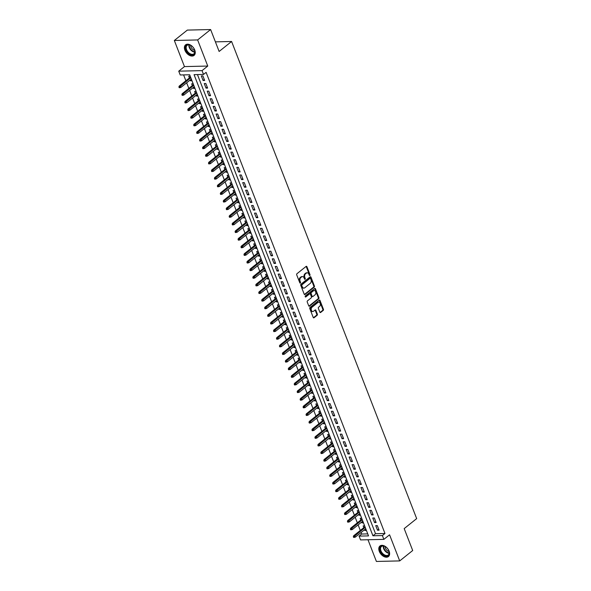 <?xml version="1.0" encoding="UTF-8"?>
<svg xmlns="http://www.w3.org/2000/svg" width="591" height="591" viewBox="0 0 591 591"><rect width="100%" height="100%" fill="white"/><g stroke="black" fill="none" stroke-linecap="round" stroke-linejoin="round"><path stroke-width="0.89" d="M309.854 275.495A0.598 0.414 88.7 0 0 310.009 274.689L306.928 266.74A0.85 0.584 88.7 0 0 306.123 266.401L296.941 273.744A0.85 0.584 88.7 0 0 296.726 274.904L299.807 282.853A0.598 0.414 88.7 0 0 300.524 282.276L300.125 281.25A2.726 1.876 88.7 0 1 300.826 277.548L301.587 276.935A2.726 1.876 88.7 0 1 302.459 276.603A2.726 1.876 88.7 0 1 304.151 278.029L304.55 279.055A0.598 0.414 88.7 0 0 305.266 278.479L304.867 277.452A2.726 1.876 88.7 0 1 305.569 273.751L306.337 273.138A2.726 1.876 88.7 0 1 307.202 272.806A2.726 1.876 88.7 0 1 308.894 274.231L309.292 275.258A0.598 0.414 88.7 0 0 309.854 275.495M309.344 275.362A0.598 0.414 88.7 0 0 309.381 274.704L306.293 266.755A0.85 0.584 88.7 0 0 306.079 266.43M299.859 282.956A0.598 0.414 88.7 0 0 299.888 282.291L299.489 281.264L300.125 281.25M304.601 279.159A0.598 0.414 88.7 0 0 304.638 278.494L304.239 277.467L304.867 277.452M389.122 551.159A6.774 4.351 -128.7 0 0 379.976 545.981A6.774 4.351 -128.7 0 0 379.296 551.388A6.774 4.351 -128.7 0 0 388.442 556.559A6.774 4.351 -128.7 0 0 389.122 551.159M194.735 50.013A6.774 4.351 -128.7 0 0 185.596 44.835A6.774 4.351 -128.7 0 0 184.917 50.242A6.774 4.351 -128.7 0 0 194.055 55.414A6.774 4.351 -128.7 0 0 194.735 50.013M319.827 312.144A0.85 0.584 88.7 0 0 320.625 312.484L323.203 310.423A0.85 0.584 88.7 0 0 323.425 309.27L319.997 300.442A0.85 0.584 88.7 0 0 319.199 300.102L310.016 307.446A0.85 0.584 88.7 0 0 309.795 308.605L313.223 317.433A0.85 0.584 88.7 0 0 314.02 317.773L317.131 315.284A0.85 0.584 88.7 0 0 317.352 314.124L315.889 310.349A0.85 0.584 88.7 0 0 315.084 310.009L313.54 311.243A2.283 1.566 88.7 0 1 312.816 311.523A2.283 1.566 88.7 0 1 311.258 309.824A2.283 1.566 88.7 0 1 311.989 307.239L318.039 302.407A2.283 1.566 88.7 0 1 318.756 302.127A2.283 1.566 88.7 0 1 320.322 303.826A2.283 1.566 88.7 0 1 319.591 306.404L318.579 307.217A0.85 0.584 88.7 0 0 318.364 308.369L319.827 312.144M382.377 535.564L383.855 539.376L360.554 539.915L359.077 536.111L368.525 535.889L189.667 74.761L180.218 74.976L178.741 71.164L202.041 70.624L203.518 74.436L194.07 74.658L372.936 535.786L382.377 535.564L384.977 533.488L206.119 72.361L203.518 74.436M210.625 29.55L197.63 39.944L174.33 40.483L187.325 30.089L210.625 29.55L219.128 51.461L231.598 41.481L416.67 518.617L404.192 528.598L412.695 550.517L399.701 560.911L389.572 534.803L383.855 539.376M174.33 40.483L184.458 66.591L207.759 66.052L197.63 39.944M207.759 66.052L202.041 70.624M314.176 287.16A0.85 0.584 88.7 0 0 314.397 286L310.977 277.172A0.85 0.584 88.7 0 0 310.172 276.832L300.989 284.182A0.85 0.584 88.7 0 0 300.767 285.335L304.195 294.163A0.85 0.584 88.7 0 0 304.993 294.503L314.176 287.16L313.548 287.174A0.85 0.584 88.7 0 0 313.769 286.014L310.341 277.186A0.85 0.584 88.7 0 0 310.127 276.869M315.483 288.807L318.911 297.635A0.85 0.584 88.7 0 1 318.689 298.795L309.507 306.138A0.85 0.584 88.7 0 1 308.709 305.798L307.239 302.023A0.85 0.584 88.7 0 1 307.46 300.863L311.184 297.886A0.85 0.584 88.7 0 0 311.405 296.726L310.438 294.222A0.85 0.584 88.7 0 0 309.632 293.882L305.754 296.985A0.598 0.414 88.7 0 1 305.348 295.936L314.685 288.467A0.85 0.584 88.7 0 1 315.483 288.807L314.855 288.822L318.283 297.65L318.911 297.635M367.979 539.746L376.401 561.45L399.701 560.911M364.603 529.699L364.913 530.496L366.073 529.566M364.647 525.887L363.14 525.916L363.812 527.652M361.648 522.075L361.958 522.872L363.118 521.942M361.692 518.263L360.185 518.3L360.857 520.028M358.693 514.451L359.003 515.249L360.163 514.318M358.73 510.639L357.23 510.676L357.895 512.404M355.738 506.827L356.048 507.625L357.2 506.701M355.775 503.022L354.268 503.052L354.94 504.788M352.775 499.21L353.086 500.008L354.245 499.077M352.82 495.398L351.313 495.435L351.985 497.164M349.82 491.586L350.131 492.384L351.29 491.453M349.865 487.774L348.358 487.811L349.03 489.54M346.865 483.963L347.176 484.76L348.335 483.83M346.91 480.151L345.403 480.188L346.075 481.916M343.91 476.339L344.221 477.136L345.38 476.213M343.947 472.534L342.448 472.564L343.12 474.3M340.955 468.722L341.266 469.52L342.425 468.589M340.992 464.91L339.485 464.947L340.157 466.676M338 461.098L338.303 461.896L339.463 460.965M338.037 457.286L336.53 457.323L337.202 459.052M335.038 453.474L335.348 454.272L336.508 453.349M335.082 449.662L333.575 449.699L334.247 451.428M332.083 445.85L332.393 446.648L333.553 445.725M332.127 442.046L330.62 442.075L331.292 443.811M329.128 438.234L329.438 439.032L330.598 438.101M329.172 434.422L327.665 434.459L328.337 436.188M326.173 430.61L326.483 431.408L327.643 430.477M326.21 426.798L324.71 426.835L325.375 428.564M323.218 422.986L323.521 423.784L324.681 422.861M323.255 419.174L321.748 419.211L322.42 420.94M320.256 415.362L320.566 416.16L321.726 415.237M320.3 411.558L318.793 411.587L319.465 413.323M317.301 407.746L317.611 408.544L318.771 407.613M317.345 403.934L315.838 403.971L316.51 405.699M314.346 400.122L314.656 400.92L315.816 399.989M314.39 396.31L312.883 396.347L313.555 398.075M311.391 392.498L311.701 393.296L312.861 392.372M311.427 388.686L309.928 388.723L310.6 390.452M308.436 384.874L308.746 385.672L309.898 384.748M308.472 381.069L306.965 381.099L307.638 382.835M305.473 377.257L305.783 378.055L306.943 377.124M305.517 373.446L304.01 373.482L304.683 375.211M302.518 369.634L302.828 370.431L303.988 369.501M302.562 365.822L301.055 365.859L301.728 367.587M299.563 362.01L299.873 362.808L301.033 361.884M299.607 358.198L298.1 358.235L298.773 359.971M296.608 354.386L296.918 355.184L298.078 354.26M296.645 350.581L295.145 350.611L295.818 352.347M293.653 346.769L293.963 347.567L295.123 346.636M293.69 342.957L292.183 342.994L292.855 344.723M290.698 339.145L291.001 339.943L292.161 339.012M290.735 335.333L289.228 335.37L289.9 337.099M287.736 331.521L288.046 332.319L289.206 331.396M287.78 327.71L286.273 327.746L286.945 329.483M284.781 323.898L285.091 324.703L286.251 323.772M284.825 320.093L283.318 320.123L283.99 321.859M281.826 316.281L282.136 317.079L283.296 316.148M281.87 312.469L280.363 312.506L281.035 314.235M278.871 308.657L279.181 309.455L280.341 308.524M278.908 304.845L277.408 304.882L278.073 306.611M275.916 301.033L276.219 301.831L277.378 300.908M275.953 297.229L274.446 297.258L275.118 298.994M272.953 293.417L273.264 294.215L274.423 293.284M272.998 289.605L271.491 289.634L272.163 291.37M269.998 285.793L270.309 286.591L271.468 285.66M270.043 281.981L268.536 282.018L269.208 283.746M267.043 278.169L267.354 278.967L268.513 278.036M267.088 274.357L265.581 274.394L266.253 276.123M264.088 270.545L264.399 271.343L265.558 270.419M264.125 266.74L262.626 266.77L263.298 268.506M261.133 262.929L261.444 263.726L262.603 262.796M261.17 259.117L259.663 259.154L260.335 260.882M258.171 255.305L258.481 256.102L259.641 255.172M258.215 251.493L256.708 251.53L257.38 253.258M255.216 247.681L255.526 248.479L256.686 247.555M255.26 243.869L253.753 243.906L254.425 245.634M252.261 240.057L252.571 240.855L253.731 239.931M252.305 236.252L250.798 236.282L251.47 238.018M249.306 232.44L249.616 233.238L250.776 232.307M249.35 228.628L247.843 228.665L248.516 230.394M246.351 224.816L246.661 225.614L247.821 224.683M246.388 221.004L244.888 221.041L245.553 222.77M243.396 217.192L243.699 217.99L244.859 217.067M243.433 213.381L241.926 213.417L242.598 215.146M240.434 209.569L240.744 210.366L241.904 209.443M240.478 205.764L238.971 205.794L239.643 207.53M237.479 201.952L237.789 202.75L238.949 201.819M237.523 198.14L236.016 198.177L236.688 199.906M234.524 194.328L234.834 195.126L235.994 194.195M234.568 190.516L233.061 190.553L233.733 192.282M231.569 186.704L231.879 187.502L233.039 186.579M231.606 182.892L230.106 182.929L230.771 184.658M228.614 179.08L228.924 179.878L230.076 178.955M228.651 175.276L227.143 175.305L227.816 177.041M225.651 171.464L225.961 172.262L227.121 171.331M225.696 167.652L224.188 167.689L224.861 169.418M222.696 163.84L223.006 164.638L224.166 163.707M222.741 160.028L221.233 160.065L221.906 161.794M219.741 156.216L220.051 157.014L221.211 156.09M219.786 152.404L218.278 152.441L218.951 154.177M216.786 148.592L217.096 149.39L218.256 148.467M216.823 144.788L215.323 144.817L215.996 146.553M213.831 140.976L214.141 141.774L215.301 140.843M213.868 137.164L212.361 137.201L213.033 138.929M210.876 133.352L211.179 134.15L212.339 133.219M210.913 129.54L209.406 129.577L210.078 131.305M207.914 125.728L208.224 126.526L209.384 125.602M207.958 121.916L206.451 121.953L207.123 123.689M204.959 118.104L205.269 118.902L206.429 117.978M205.003 114.299L203.496 114.329L204.168 116.065M202.004 110.487L202.314 111.285L203.474 110.354M202.048 106.676L200.541 106.712L201.213 108.441M199.049 102.864L199.359 103.661L200.519 102.731M199.086 99.052L197.586 99.089L198.251 100.817M196.094 95.24L196.397 96.038L197.557 95.114M196.131 91.428L194.624 91.465L195.296 93.201M193.131 87.623L193.442 88.421L194.602 87.49M193.176 83.811L191.669 83.841L192.341 85.577M204.656 80.465L202.883 75.892L201.309 75.929L203.082 80.502L204.656 80.465M207.611 88.089L205.838 83.516L204.264 83.553L206.037 88.125L207.611 88.089M210.566 95.712L208.793 91.14L207.219 91.177L208.992 95.749L210.566 95.712M213.528 103.329L211.748 98.756L210.174 98.793L211.955 103.366L213.528 103.329M216.483 110.953L214.71 106.38L213.137 106.417L214.91 110.99L216.483 110.953M219.438 118.577L217.665 114.004L216.092 114.041L217.865 118.614L219.438 118.577M222.393 126.201L220.62 121.628L219.047 121.665L220.82 126.238L222.393 126.201M225.348 133.817L223.575 129.244L222.002 129.281L223.775 133.854L225.348 133.817M228.311 141.441L226.53 136.868L224.957 136.905L226.73 141.478L228.311 141.441M231.266 149.065L229.493 144.492L227.919 144.529L229.692 149.102L231.266 149.065M234.221 156.689L232.448 152.116L230.874 152.153L232.647 156.726L234.221 156.689M237.176 164.305L235.403 159.733L233.829 159.769L235.602 164.342L237.176 164.305M240.131 171.929L238.358 167.356L236.784 167.393L238.557 171.966L240.131 171.929M243.086 179.553L241.313 174.98L239.739 175.017L241.512 179.59L243.086 179.553M246.048 187.177L244.275 182.604L242.694 182.641L244.475 187.214L246.048 187.177M249.003 194.794L247.23 190.221L245.657 190.258L247.43 194.831L249.003 194.794M251.958 202.418L250.185 197.845L248.612 197.882L250.385 202.454L251.958 202.418M254.913 210.041L253.14 205.469L251.567 205.505L253.34 210.078L254.913 210.041M257.868 217.665L256.095 213.092L254.522 213.122L256.295 217.702L257.868 217.665M260.83 225.282L259.05 220.709L257.477 220.746L259.25 225.319L260.83 225.282M263.785 232.906L262.012 228.333L260.439 228.37L262.212 232.943L263.785 232.906M266.74 240.53L264.967 235.957L263.394 235.994L265.167 240.567L266.74 240.53M269.695 248.154L267.922 243.581L266.349 243.61L268.122 248.183L269.695 248.154M272.65 255.77L270.877 251.197L269.304 251.234L271.077 255.807L272.65 255.77M275.613 263.394L273.832 258.821L272.259 258.858L274.032 263.431L275.613 263.394M278.568 271.018L276.795 266.445L275.214 266.482L276.994 271.055L278.568 271.018M281.523 278.642L279.75 274.061L278.176 274.098L279.949 278.671L281.523 278.642M284.478 286.258L282.705 281.685L281.131 281.722L282.904 286.295L284.478 286.258M287.433 293.882L285.66 289.309L284.086 289.346L285.859 293.919L287.433 293.882M290.388 301.506L288.615 296.933L287.041 296.97L288.814 301.543L290.388 301.506M293.35 309.123L291.577 304.55L289.996 304.587L291.777 309.159L293.35 309.123M296.305 316.746L294.532 312.174L292.959 312.211L294.732 316.783L296.305 316.746M299.26 324.37L297.487 319.797L295.914 319.834L297.687 324.407L299.26 324.37M302.215 331.994L300.442 327.421L298.869 327.458L300.642 332.031L302.215 331.994M305.17 339.611L303.397 335.038L301.824 335.075L303.597 339.648L305.17 339.611M308.133 347.235L306.352 342.662L304.779 342.699L306.552 347.272L308.133 347.235M311.088 354.859L309.315 350.286L307.741 350.323L309.514 354.895L311.088 354.859M314.043 362.482L312.27 357.91L310.696 357.947L312.469 362.519L314.043 362.482M316.998 370.099L315.225 365.526L313.651 365.563L315.424 370.136L316.998 370.099M319.953 377.723L318.18 373.15L316.606 373.187L318.379 377.76L319.953 377.723M322.908 385.347L321.135 380.774L319.561 380.811L321.334 385.384L322.908 385.347M325.87 392.971L324.097 388.398L322.516 388.435L324.296 393.008L325.87 392.971M328.825 400.587L327.052 396.014L325.478 396.051L327.251 400.624L328.825 400.587M331.78 408.211L330.007 403.638L328.433 403.675L330.206 408.248L331.78 408.211M334.735 415.835L332.962 411.262L331.388 411.299L333.161 415.872L334.735 415.835M337.69 423.459L335.917 418.886L334.343 418.916L336.116 423.496L337.69 423.459M340.652 431.075L338.872 426.503L337.298 426.539L339.079 431.112L340.652 431.075M343.607 438.699L341.834 434.126L340.261 434.163L342.034 438.736L343.607 438.699M346.562 446.323L344.789 441.75L343.216 441.787L344.989 446.36L346.562 446.323M349.517 453.947L347.744 449.374L346.171 449.404L347.944 453.984L349.517 453.947M352.472 461.564L350.699 456.991L349.126 457.028L350.899 461.601L352.472 461.564M355.435 469.188L353.654 464.615L352.081 464.652L353.854 469.224L355.435 469.188M358.39 476.811L356.617 472.239L355.043 472.275L356.816 476.848L358.39 476.811M361.345 484.435L359.572 479.855L357.998 479.892L359.771 484.465L361.345 484.435M364.3 492.052L362.527 487.479L360.953 487.516L362.726 492.089L364.3 492.052M367.255 499.676L365.482 495.103L363.908 495.14L365.681 499.713L367.255 499.676M370.21 507.3L368.437 502.727L366.863 502.764L368.636 507.337L370.21 507.3M373.172 514.916L371.399 510.343L369.818 510.38L371.599 514.953L373.172 514.916M376.127 522.54L374.354 517.967L372.781 518.004L374.554 522.577L376.127 522.54M197.446 74.577L375.529 533.71L384.977 533.488M375.736 525.628L377.509 530.201L379.082 530.164L377.309 525.591L375.736 525.628M183.594 74.902L185.869 80.768M186.66 82.814L188.825 88.391M189.615 90.43L191.78 96.008M192.577 98.054L194.742 103.632M195.532 105.678L197.697 111.256M198.487 113.302L200.652 118.88M201.442 120.919L203.607 126.496M204.397 128.542L206.562 134.12M207.36 136.166L209.517 141.744M210.315 143.783L212.479 149.368M213.27 151.407L215.434 156.984M216.225 159.031L218.389 164.608M219.18 166.655L221.344 172.232M222.142 174.271L224.299 179.849M225.097 181.895L227.262 187.473M228.052 189.519L230.217 195.096M231.007 197.143L233.172 202.72M233.962 204.759L236.127 210.337M236.917 212.383L239.082 217.961M239.88 220.007L242.044 225.585M242.835 227.631L244.999 233.209M245.79 235.248L247.954 240.825M248.745 242.871L250.909 248.449M251.7 250.495L253.864 256.073M254.662 258.119L256.819 263.697M257.617 265.736L259.781 271.313M260.572 273.36L262.736 278.937M263.527 280.984L265.691 286.561M266.482 288.607L268.646 294.185M269.444 296.224L271.601 301.802M272.399 303.848L274.564 309.425M275.354 311.472L277.519 317.049M278.309 319.096L280.474 324.673M281.264 326.712L283.429 332.29M284.219 334.336L286.384 339.914M287.182 341.96L289.346 347.538M290.137 349.577L292.301 355.161M293.092 357.2L295.256 362.778M296.047 364.824L298.211 370.402M299.002 372.448L301.166 378.026M301.964 380.065L304.121 385.65M304.919 387.689L307.084 393.266M307.874 395.313L310.039 400.89M310.829 402.936L312.994 408.514M313.784 410.553L315.949 416.13M316.739 418.177L318.904 423.754M319.701 425.801L321.866 431.378M322.656 433.425L324.821 439.002M325.611 441.041L327.776 446.619M328.566 448.665L330.731 454.243M331.521 456.289L333.686 461.867M334.484 463.913L336.641 469.49M337.439 471.529L339.603 477.107M340.394 479.153L342.558 484.731M343.349 486.777L345.513 492.355M346.304 494.401L348.468 499.979M349.266 502.018L351.423 507.595M352.221 509.641L354.386 515.219M355.176 517.265L357.341 522.843M358.131 524.889L360.296 530.467M361.086 532.506L361.677 534.028L367.75 533.887M190.221 76.187L188.714 76.224L189.386 77.953M190.176 79.999L190.487 80.797L191.994 80.76M193.442 88.421L194.949 88.384M196.397 96.038L197.904 96.008M199.359 103.661L200.859 103.624M202.314 111.285L203.821 111.248M205.269 118.902L206.776 118.872M208.224 126.526L209.731 126.489M211.179 134.15L212.686 134.113M214.141 141.774L215.641 141.737M217.096 149.39L218.604 149.36M220.051 157.014L221.559 156.977M223.006 164.638L224.514 164.601M225.961 172.262L227.469 172.225M228.924 179.878L230.424 179.849M231.879 187.502L233.386 187.465M234.834 195.126L236.341 195.089M237.789 202.75L239.296 202.713M240.744 210.366L242.251 210.337M243.699 217.99L245.206 217.953M246.661 225.614L248.161 225.577M249.616 233.238L251.123 233.201M252.571 240.855L254.078 240.825M255.526 248.479L257.033 248.442M258.481 256.102L259.988 256.066M261.444 263.726L262.943 263.689M264.399 271.343L265.906 271.313M267.354 278.967L268.861 278.93M270.309 286.591L271.816 286.554M273.264 294.215L274.771 294.178M276.219 301.831L277.726 301.802M279.181 309.455L280.681 309.418M282.136 317.079L283.643 317.042M285.091 324.703L286.598 324.666M288.046 332.319L289.553 332.29M291.001 339.943L292.508 339.906M293.963 347.567L295.463 347.53M296.918 355.184L298.425 355.154M299.873 362.808L301.38 362.771M302.828 370.431L304.335 370.394M305.783 378.055L307.29 378.018M308.746 385.672L310.245 385.642M311.701 393.296L313.208 393.259M314.656 400.92L316.163 400.883M317.611 408.544L319.118 408.507M320.566 416.16L322.073 416.13M323.521 423.784L325.028 423.747M326.483 431.408L327.983 431.371M329.438 439.032L330.945 438.995M332.393 446.648L333.9 446.619M335.348 454.272L336.855 454.235M338.303 461.896L339.81 461.859M341.266 469.52L342.765 469.483M344.221 477.136L345.728 477.107M347.176 484.76L348.683 484.723M350.131 492.384L351.638 492.347M353.086 500.008L354.593 499.971M356.048 507.625L357.548 507.595M359.003 515.249L360.51 515.212M361.958 522.872L363.465 522.836M364.913 530.496L366.42 530.459M231.598 41.481L215.397 41.858M361.677 534.028L359.077 536.111M184.458 66.591L178.741 71.164M375.529 533.71L372.936 535.786M190.487 80.797L191.647 79.866M203.082 80.502L204.294 79.534M206.037 88.125L207.249 87.158M208.992 95.749L210.204 94.774M211.955 103.366L213.166 102.398M214.91 110.99L216.121 110.022M217.865 118.614L219.076 117.646M220.82 126.238L222.031 125.262M223.775 133.854L224.986 132.886M226.73 141.478L227.949 140.51M229.692 149.102L230.904 148.134M232.647 156.726L233.859 155.751M235.602 164.342L236.814 163.375M238.557 171.966L239.769 170.998M241.512 179.59L242.724 178.622M244.475 187.214L245.686 186.239M247.43 194.831L248.641 193.863M250.385 202.454L251.596 201.487M253.34 210.078L254.551 209.103M256.295 217.702L257.506 216.727M259.25 225.319L260.468 224.351M262.212 232.943L263.423 231.975M265.167 240.567L266.378 239.591M268.122 248.183L269.333 247.215M271.077 255.807L272.288 254.839M274.032 263.431L275.251 262.463M276.994 271.055L278.206 270.08M279.949 278.671L281.161 277.704M282.904 286.295L284.116 285.327M285.859 293.919L287.071 292.951M288.814 301.543L290.026 300.568M291.777 309.159L292.988 308.192M294.732 316.783L295.943 315.816M297.687 324.407L298.898 323.44M300.642 332.031L301.853 331.056M303.597 339.648L304.808 338.68M306.552 347.272L307.771 346.304M309.514 354.895L310.726 353.928M312.469 362.519L313.681 361.544M315.424 370.136L316.636 369.168M318.379 377.76L319.591 376.792M321.334 385.384L322.546 384.416M324.296 393.008L325.508 392.032M327.251 400.624L328.463 399.656M330.206 408.248L331.418 407.28M333.161 415.872L334.373 414.904M336.116 423.496L337.328 422.521M339.079 431.112L340.29 430.145M342.034 438.736L343.245 437.768M344.989 446.36L346.2 445.385M347.944 453.984L349.155 453.009M350.899 461.601L352.11 460.633M353.854 469.224L355.073 468.257M356.816 476.848L358.028 475.873M359.771 484.465L360.983 483.497M362.726 492.089L363.938 491.121M365.681 499.713L366.893 498.745M368.636 507.337L369.848 506.361M371.599 514.953L372.81 513.985M374.554 522.577L375.765 521.609M377.509 530.201L378.72 529.233M307.202 272.806L306.566 272.82A2.726 1.876 88.7 0 0 305.702 273.153L306.337 273.138M304.239 277.467A2.726 1.876 88.7 0 1 304.941 273.766L305.702 273.153M302.459 276.603L301.824 276.618A2.726 1.876 88.7 0 0 300.959 276.95L301.587 276.935M299.489 281.264A2.726 1.876 88.7 0 1 300.198 277.563L300.959 276.95M304.409 294.488L313.548 287.174M310.578 278.568A0.598 0.414 88.7 0 0 310.016 278.331L301.957 284.781A0.598 0.414 88.7 0 0 301.802 285.586L302.223 286.672A2.726 1.876 88.7 0 0 303.922 288.098A2.726 1.876 88.7 0 0 304.786 287.765L310.297 283.355A2.726 1.876 88.7 0 0 310.999 279.654L310.578 278.568M309.773 278.339A0.598 0.414 88.7 0 0 309.389 278.346L310.016 278.331M303.922 288.098L303.294 288.113A2.726 1.876 88.7 0 1 301.595 286.687L301.174 285.601A0.598 0.414 88.7 0 1 301.329 284.796L309.389 278.346M308.923 306.116L318.061 298.81A0.85 0.584 88.7 0 0 318.283 297.65M309.551 293.882A0.85 0.584 88.7 0 0 309.004 293.897L305.266 296.889M315.047 294.791A2.283 1.566 88.7 0 0 315.786 292.213A2.283 1.566 88.7 0 0 314.22 290.513A2.283 1.566 88.7 0 0 313.496 290.794L311.368 292.493A0.85 0.584 88.7 0 0 311.147 293.653L312.122 296.157A0.85 0.584 88.7 0 0 312.92 296.497L315.047 294.791M314.22 290.513L313.592 290.528A2.283 1.566 88.7 0 0 312.868 290.809L313.496 290.794M312.654 296.601L312.018 296.616A0.85 0.584 88.7 0 1 311.494 296.172L310.519 293.668A0.85 0.584 88.7 0 1 310.74 292.508L312.868 290.809M318.756 302.127L318.128 302.141A2.283 1.566 88.7 0 0 317.404 302.422L318.039 302.407M312.816 311.523L312.188 311.538A2.283 1.566 88.7 0 1 310.63 309.839A2.283 1.566 88.7 0 1 311.361 307.254L317.404 302.422M313.437 317.751L316.503 315.298A0.85 0.584 88.7 0 0 316.724 314.139L315.254 310.364A0.85 0.584 88.7 0 0 315.04 310.046M320.041 312.469L322.575 310.438A0.85 0.584 88.7 0 0 322.797 309.285L319.369 300.457A0.85 0.584 88.7 0 0 319.155 300.139M178.903 86.936L179.199 87.697L179.834 87.682L179.538 86.921L178.903 86.936L179.213 86.094L180.344 86.064L180.876 87.438L191.336 79.068M179.538 86.921L190.804 77.694M179.213 86.094L190.546 77.029M180.876 87.438L179.834 87.682M185.988 49.888A5.858 3.768 51.3 0 1 186.409 45.367A5.858 3.768 51.3 0 1 190.708 45.322A5.858 3.768 51.3 0 1 194.491 49.696A5.858 3.768 51.3 0 1 194.705 50.324A5.858 3.768 51.3 0 1 191.972 54.933A5.858 3.768 51.3 0 1 185.988 49.888M190.819 45.389A5.43 3.487 -128.7 0 0 187.111 45.344A5.43 3.487 -128.7 0 0 186.564 49.674A5.43 3.487 -128.7 0 0 193.892 53.825A5.43 3.487 -128.7 0 0 194.668 50.191M194.72 50.405A4.27 2.748 51.3 0 1 190.952 46.815A4.27 2.748 51.3 0 1 190.627 45.293M186.01 44.561A6.73 4.322 -128.7 0 0 185.36 49.903A6.73 4.322 -128.7 0 0 194.417 55.074M380.767 546.535A5.858 3.768 51.3 0 1 385.088 546.468A5.858 3.768 51.3 0 1 389.085 551.469A5.858 3.768 51.3 0 1 388.479 555.348A5.858 3.768 51.3 0 1 381.941 553.597A5.858 3.768 51.3 0 1 380.767 546.535M385.199 546.535A5.43 3.487 -128.7 0 0 381.49 546.49A5.43 3.487 -128.7 0 0 381.313 546.653A5.43 3.487 -128.7 0 0 382.281 553.05A5.43 3.487 -128.7 0 0 388.272 554.971A5.43 3.487 -128.7 0 0 388.45 554.809A5.43 3.487 -128.7 0 0 389.048 551.337M380.39 545.707A6.73 4.322 -128.7 0 0 380.198 545.877A6.73 4.322 -128.7 0 0 381.372 553.789A6.73 4.322 -128.7 0 0 388.797 556.22M389.1 551.551A4.27 2.748 51.3 0 1 385.007 546.439M181.865 94.553L182.161 95.314L182.789 95.299L182.493 94.538L181.865 94.553L182.168 93.718L183.299 93.688L183.831 95.062L194.291 86.692M182.493 94.538L193.759 85.318M182.168 93.718L193.501 84.646M183.831 95.062L182.789 95.299M184.82 102.177L185.116 102.937L185.744 102.923L185.448 102.162L184.82 102.177L185.123 101.334L186.261 101.312L186.793 102.686L197.254 94.316M185.448 102.162L196.714 92.942M185.123 101.334L196.456 92.27M186.793 102.686L185.744 102.923M187.775 109.8L188.071 110.561L188.699 110.547L188.403 109.786L187.775 109.8L188.078 108.958L189.216 108.936L189.748 110.303L200.209 101.933M188.403 109.786L199.677 100.566M188.078 108.958L199.411 99.894M189.748 110.303L188.699 110.547M190.73 117.417L191.026 118.185L191.654 118.17L191.358 117.41L190.73 117.417L191.041 116.582L192.171 116.553L192.703 117.927L203.164 109.557M191.358 117.41L202.632 108.183M191.041 116.582L202.373 107.51M192.703 117.927L191.654 118.17M193.685 125.041L193.981 125.802L194.616 125.787L194.321 125.026L193.685 125.041L193.996 124.206L195.126 124.176L195.658 125.551L206.119 117.181M194.321 125.026L205.587 115.806M193.996 124.206L205.328 115.134M195.658 125.551L194.616 125.787M196.648 132.665L196.943 133.426L197.571 133.411L197.276 132.65L196.648 132.665L196.951 131.823L198.081 131.8L198.613 133.167L209.074 124.804M197.276 132.65L208.542 123.43M196.951 131.823L208.283 122.758M198.613 133.167L197.571 133.411M199.603 140.289L199.898 141.05L200.526 141.035L200.231 140.274L199.603 140.289L199.906 139.446L201.043 139.417L201.575 140.791L212.029 132.421M200.231 140.274L211.497 131.054M199.906 139.446L211.238 130.382M201.575 140.791L200.526 141.035M202.558 147.905L202.853 148.673L203.481 148.659L203.186 147.89L202.558 147.905L202.861 147.07L203.998 147.041L204.53 148.415L214.991 140.045M203.186 147.89L214.459 138.671M202.861 147.07L214.193 137.999M204.53 148.415L203.481 148.659M205.513 155.529L205.808 156.29L206.436 156.275L206.141 155.514L205.513 155.529L205.823 154.694L206.953 154.665L207.485 156.039L217.946 147.669M206.141 155.514L217.414 146.295M205.823 154.694L217.156 145.622M207.485 156.039L206.436 156.275M208.468 163.153L208.763 163.914L209.399 163.899L209.103 163.138L208.468 163.153L208.778 162.311L209.908 162.289L210.44 163.655L220.901 155.293M209.103 163.138L220.369 153.919M208.778 162.311L220.111 153.246M210.44 163.655L209.399 163.899M211.43 170.777L211.726 171.538L212.354 171.523L212.058 170.762L211.43 170.777L211.733 169.935L212.863 169.905L213.395 171.279L223.856 162.909M212.058 170.762L223.324 161.542M211.733 169.935L223.066 160.87M213.395 171.279L212.354 171.523M214.385 178.393L214.681 179.162L215.309 179.147L215.013 178.379L214.385 178.393L214.688 177.559L215.826 177.529L216.358 178.903L226.811 170.533M215.013 178.379L226.279 169.159M214.688 177.559L226.021 168.487M216.358 178.903L215.309 179.147M217.34 186.017L217.636 186.778L218.264 186.763L217.968 186.002L217.34 186.017L217.643 185.182L218.781 185.153L219.313 186.527L229.773 178.157M217.968 186.002L229.242 176.783M217.643 185.182L228.976 176.111M219.313 186.527L218.264 186.763M220.295 193.641L220.591 194.402L221.219 194.387L220.923 193.626L220.295 193.641L220.598 192.799L221.736 192.777L222.268 194.144L232.728 185.781M220.923 193.626L232.197 184.407M220.598 192.799L231.931 183.735M222.268 194.144L221.219 194.387M223.25 201.265L223.546 202.026L224.181 202.011L223.886 201.25L223.25 201.265L223.561 200.423L224.691 200.393L225.223 201.767L235.683 193.397M223.886 201.25L235.152 192.031M223.561 200.423L234.893 191.358M225.223 201.767L224.181 202.011M226.205 208.882L226.501 209.65L227.136 209.635L226.841 208.867L226.205 208.882L226.516 208.047L227.646 208.017L228.178 209.391L238.638 201.021M226.841 208.867L238.107 199.647M226.516 208.047L237.848 198.975M228.178 209.391L227.136 209.635M229.168 216.505L229.463 217.266L230.091 217.252L229.796 216.491L229.168 216.505L229.471 215.663L230.601 215.641L231.133 217.015L241.593 208.645M229.796 216.491L241.062 207.271M229.471 215.663L240.803 206.599M231.133 217.015L230.091 217.252M232.123 224.129L232.418 224.89L233.046 224.875L232.751 224.115L232.123 224.129L232.426 223.287L233.563 223.265L234.095 224.632L244.548 216.269M232.751 224.115L244.017 214.895M232.426 223.287L243.758 214.223M234.095 224.632L233.046 224.875M235.078 231.753L235.373 232.514L236.001 232.499L235.706 231.738L235.078 231.753L235.381 230.911L236.518 230.882L237.05 232.256L247.511 223.886M235.706 231.738L246.979 222.519M235.381 230.911L246.713 221.847M237.05 232.256L236.001 232.499M238.033 239.37L238.328 240.138L238.956 240.123L238.661 239.355L238.033 239.37L238.343 238.535L239.473 238.505L240.005 239.88L250.466 231.509M238.661 239.355L249.934 230.135M238.343 238.535L249.675 229.463M240.005 239.88L238.956 240.123M240.988 246.994L241.283 247.755L241.918 247.74L241.623 246.979L240.988 246.994L241.298 246.151L242.428 246.129L242.96 247.503L253.421 239.133M241.623 246.979L252.889 237.759M241.298 246.151L252.63 237.087M242.96 247.503L241.918 247.74M243.95 254.618L244.246 255.378L244.873 255.364L244.578 254.603L243.95 254.618L244.253 253.775L245.383 253.753L245.915 255.12L256.376 246.757M244.578 254.603L255.844 245.383M244.253 253.775L255.585 244.711M245.915 255.12L244.873 255.364M246.905 262.241L247.201 263.002L247.828 262.988L247.533 262.227L246.905 262.241L247.208 261.399L248.346 261.37L248.877 262.744L259.331 254.374M247.533 262.227L258.799 253.007M247.208 261.399L258.54 252.335M248.877 262.744L247.828 262.988M249.86 269.858L250.156 270.619L250.783 270.612L250.488 269.843L249.86 269.858L250.163 269.023L251.301 268.994L251.832 270.368L262.293 261.998M250.488 269.843L261.761 260.624M250.163 269.023L261.495 259.951M251.832 270.368L250.783 270.612M252.815 277.482L253.111 278.243L253.738 278.228L253.443 277.467L252.815 277.482L253.118 276.64L254.256 276.618L254.787 277.992L265.248 269.622M253.443 277.467L264.716 268.248M253.118 276.64L264.45 267.575M254.787 277.992L253.738 278.228M255.77 285.106L256.066 285.867L256.701 285.852L256.405 285.091L255.77 285.106L256.08 284.264L257.211 284.241L257.742 285.608L268.203 277.238M256.405 285.091L267.671 275.871M256.08 284.264L267.413 275.199M257.742 285.608L256.701 285.852M258.732 292.73L259.028 293.491L259.656 293.476L259.36 292.715L258.732 292.73L259.035 291.888L260.166 291.858L260.697 293.232L271.158 284.862M259.36 292.715L270.626 283.495M259.035 291.888L270.368 282.823M260.697 293.232L259.656 293.476M261.687 300.346L261.983 301.107L262.611 301.092L262.315 300.331L261.687 300.346L261.99 299.511L263.121 299.482L263.66 300.856L274.113 292.486M262.315 300.331L273.581 291.112M261.99 299.511L273.323 290.44M263.66 300.856L262.611 301.092M264.642 307.97L264.938 308.731L265.566 308.716L265.27 307.955L264.642 307.97L264.945 307.128L266.083 307.106L266.615 308.48L277.076 300.11M265.27 307.955L276.544 298.736M264.945 307.128L276.278 298.063M266.615 308.48L265.566 308.716M267.597 315.594L267.893 316.355L268.521 316.34L268.225 315.579L267.597 315.594L267.9 314.752L269.038 314.73L269.57 316.096L280.031 307.726M268.225 315.579L279.499 306.36M267.9 314.752L279.233 305.687M269.57 316.096L268.521 316.34M270.552 323.218L270.848 323.979L271.483 323.964L271.18 323.203L270.552 323.218L270.863 322.376L271.993 322.346L272.525 323.72L282.986 315.35M271.18 323.203L282.454 313.976M270.863 322.376L282.195 313.304M272.525 323.72L271.483 323.964M273.507 330.834L273.803 331.595L274.438 331.581L274.143 330.82L273.507 330.834L273.818 330L274.948 329.97L275.48 331.344L285.941 322.974M274.143 330.82L285.409 321.6M273.818 330L285.15 320.928M275.48 331.344L274.438 331.581M276.47 338.458L276.765 339.219L277.393 339.204L277.098 338.444L276.47 338.458L276.773 337.616L277.903 337.594L278.435 338.961L288.896 330.598M277.098 338.444L288.364 329.224M276.773 337.616L288.105 328.552M278.435 338.961L277.393 339.204M279.425 346.082L279.72 346.843L280.348 346.828L280.053 346.067L279.425 346.082L279.728 345.24L280.865 345.218L281.397 346.585L291.851 338.215M280.053 346.067L291.319 336.848M279.728 345.24L291.06 336.176M281.397 346.585L280.348 346.828M282.38 353.699L282.675 354.467L283.303 354.452L283.008 353.684L282.38 353.699L282.683 352.864L283.82 352.834L284.352 354.208L294.813 345.838M283.008 353.684L294.281 344.464M282.683 352.864L294.015 343.792M284.352 354.208L283.303 354.452M285.335 361.323L285.63 362.084L286.258 362.069L285.963 361.308L285.335 361.323L285.645 360.488L286.775 360.458L287.307 361.832L297.768 353.462M285.963 361.308L297.236 352.088M285.645 360.488L296.978 351.416M287.307 361.832L286.258 362.069M288.29 368.947L288.585 369.707L289.221 369.693L288.925 368.932L288.29 368.947L288.6 368.104L289.73 368.082L290.262 369.449L300.723 361.086M288.925 368.932L300.191 359.712M288.6 368.104L299.933 359.04M290.262 369.449L289.221 369.693M291.252 376.57L291.548 377.331L292.176 377.317L291.88 376.556L291.252 376.57L291.555 375.728L292.685 375.699L293.217 377.073L303.678 368.703M291.88 376.556L303.146 367.336M291.555 375.728L302.887 366.664M293.217 377.073L292.176 377.317M294.207 384.187L294.503 384.955L295.131 384.94L294.835 384.172L294.207 384.187L294.51 383.352L295.648 383.323L296.18 384.697L306.633 376.327M294.835 384.172L306.101 374.953M294.51 383.352L305.843 374.28M296.18 384.697L295.131 384.94M297.162 391.811L297.458 392.572L298.086 392.557L297.79 391.796L297.162 391.811L297.465 390.976L298.603 390.947L299.135 392.321L309.595 383.951M297.79 391.796L309.063 382.576M297.465 390.976L308.798 381.904M299.135 392.321L298.086 392.557M300.117 399.435L300.413 400.196L301.041 400.181L300.745 399.42L300.117 399.435L300.42 398.593L301.558 398.57L302.09 399.937L312.55 391.574M300.745 399.42L312.018 390.2M300.42 398.593L311.752 389.528M302.09 399.937L301.041 400.181M303.072 407.059L303.368 407.82L304.003 407.805L303.708 407.044L303.072 407.059L303.382 406.216L304.513 406.187L305.045 407.561L315.505 399.191M303.708 407.044L314.973 397.824M303.382 406.216L314.715 397.152M305.045 407.561L304.003 407.805M306.027 414.675L306.323 415.443L306.958 415.429L306.663 414.66L306.027 414.675L306.337 413.84L307.468 413.811L308 415.185L318.46 406.815M306.663 414.66L317.928 405.441M306.337 413.84L317.67 404.769M308 415.185L306.958 415.429M308.99 422.299L309.285 423.06L309.913 423.045L309.618 422.284L308.99 422.299L309.292 421.457L310.423 421.435L310.955 422.809L321.415 414.439M309.618 422.284L320.883 413.065M309.292 421.457L320.625 412.392M310.955 422.809L309.913 423.045M311.945 429.923L312.24 430.684L312.868 430.669L312.573 429.908L311.945 429.923L312.247 429.081L313.385 429.059L313.917 430.425L324.378 422.063M312.573 429.908L323.838 420.689M312.247 429.081L323.58 420.016M313.917 430.425L312.868 430.669M314.9 437.547L315.195 438.308L315.823 438.293L315.528 437.532L314.9 437.547L315.202 436.705L316.34 436.675L316.872 438.049L327.333 429.679M315.528 437.532L326.801 428.312M315.202 436.705L326.535 427.64M316.872 438.049L315.823 438.293M317.855 445.163L318.15 445.932L318.778 445.917L318.483 445.149L317.855 445.163L318.165 444.329L319.295 444.299L319.827 445.673L330.288 437.303M318.483 445.149L329.756 435.929M318.165 444.329L329.497 435.257M319.827 445.673L318.778 445.917M320.81 452.787L321.105 453.548L321.74 453.533L321.445 452.772L320.81 452.787L321.12 451.945L322.25 451.923L322.782 453.297L333.243 444.927M321.445 452.772L332.711 443.553M321.12 451.945L332.452 442.881M322.782 453.297L321.74 453.533M323.772 460.411L324.067 461.172L324.695 461.157L324.4 460.396L323.772 460.411L324.075 459.569L325.205 459.547L325.737 460.914L336.198 452.551M324.4 460.396L335.666 451.177M324.075 459.569L335.407 450.505M325.737 460.914L324.695 461.157M326.727 468.035L327.022 468.796L327.65 468.781L327.355 468.02L326.727 468.035L327.03 467.193L328.168 467.163L328.699 468.537L339.153 460.167M327.355 468.02L338.621 458.801M327.03 467.193L338.362 458.128M328.699 468.537L327.65 468.781M329.682 475.652L329.977 476.42L330.605 476.405L330.31 475.637L329.682 475.652L329.985 474.817L331.123 474.787L331.654 476.161L342.115 467.791M330.31 475.637L341.583 466.417M329.985 474.817L341.317 465.745M331.654 476.161L330.605 476.405M332.637 483.275L332.932 484.036L333.56 484.022L333.265 483.261L332.637 483.275L332.947 482.433L334.078 482.411L334.609 483.785L345.07 475.415M333.265 483.261L344.538 474.041M332.947 482.433L344.28 473.369M334.609 483.785L333.56 484.022M335.592 490.899L335.887 491.66L336.523 491.646L336.227 490.885L335.592 490.899L335.902 490.057L337.033 490.035L337.564 491.402L348.025 483.032M336.227 490.885L347.493 481.665M335.902 490.057L347.235 480.993M337.564 491.402L336.523 491.646M338.554 498.523L338.85 499.284L339.478 499.269L339.182 498.508L338.554 498.523L338.857 497.681L339.988 497.652L340.519 499.026L350.98 490.656M339.182 498.508L350.448 489.289M338.857 497.681L350.19 488.617M340.519 499.026L339.478 499.269M341.509 506.14L341.805 506.901L342.433 506.886L342.137 506.125L341.509 506.14L341.812 505.305L342.95 505.275L343.482 506.65L353.935 498.279M342.137 506.125L353.403 496.905M341.812 505.305L353.145 496.233M343.482 506.65L342.433 506.886M344.464 513.764L344.76 514.525L345.388 514.51L345.092 513.749L344.464 513.764L344.767 512.922L345.905 512.899L346.437 514.273L356.898 505.903M345.092 513.749L356.366 504.529M344.767 512.922L356.1 503.857M346.437 514.273L345.388 514.51M347.419 521.388L347.715 522.149L348.343 522.134L348.047 521.373L347.419 521.388L347.722 520.545L348.86 520.523L349.392 521.89L359.853 513.52M348.047 521.373L359.321 512.153M347.722 520.545L359.055 511.481M349.392 521.89L348.343 522.134M350.374 529.011L350.67 529.772L351.305 529.758L351.01 528.997L350.374 529.011L350.685 528.169L351.815 528.14L352.347 529.514L362.808 521.144M351.01 528.997L362.276 519.77M350.685 528.169L362.017 519.105M352.347 529.514L351.305 529.758M353.329 536.628L353.625 537.389L354.26 537.374L353.965 536.613L353.329 536.628L353.64 535.793L354.77 535.764L355.302 537.138L365.763 528.768M353.965 536.613L365.231 527.394M353.64 535.793L364.972 526.721M355.302 537.138L354.26 537.374M309.381 274.704L310.009 274.689M299.888 282.291L300.524 282.276M304.638 278.494L305.266 278.479M304.941 273.766L305.569 273.751M300.198 277.563L300.826 277.548M306.293 266.755L306.928 266.74M304.454 294.517L304.993 294.503M310.341 277.186L310.977 277.172M313.769 286.014L314.397 286M301.329 284.796L301.957 284.781M301.174 285.601L301.802 285.586M301.595 286.687L302.223 286.672M318.061 298.81L318.689 298.795M308.96 306.153L309.507 306.138M309.004 293.897L309.632 293.882M305.377 296.992L305.754 296.985M310.74 292.508L311.368 292.493M310.519 293.668L311.147 293.653M311.494 296.172L312.122 296.157M311.361 307.254L311.989 307.239M315.254 310.364L315.889 310.349M316.724 314.139L317.352 314.124M316.503 315.298L317.131 315.284M313.474 317.788L314.02 317.773M319.369 300.457L319.997 300.442M322.797 309.285L323.425 309.27M322.575 310.438L323.203 310.423M320.078 312.499L320.625 312.484M194.794 52.178A5.43 3.487 51.3 0 1 189.275 47.509A5.43 3.487 51.3 0 1 188.913 44.827M189.29 44.864A5.253 3.369 -128.7 0 0 189.659 47.302A5.253 3.369 -128.7 0 0 194.838 51.801M389.181 553.324A5.43 3.487 51.3 0 1 384.867 550.738A5.43 3.487 51.3 0 1 383.293 545.973M383.67 546.01A5.253 3.369 -128.7 0 0 389.225 552.947M309.581 278.272L310.209 278.258M309.278 293.793L309.906 293.779"/></g></svg>
